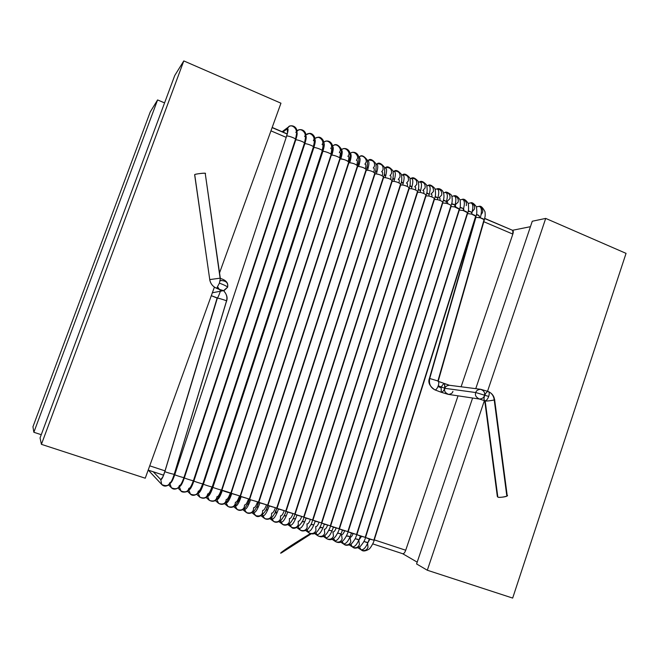 <?xml version="1.0" encoding="UTF-8"?>
<svg xmlns="http://www.w3.org/2000/svg" width="659" height="659" viewBox="0 0 659 659"><rect width="100%" height="100%" fill="white"/><g stroke="black" fill="none" stroke-linecap="round" stroke-linejoin="round"><path stroke-width="0.99" d="M41.253 434.701L33.856 432.271L32.95 426.768L33.856 432.271L157.583 99.937L164.569 102.886L157.583 99.937L150.227 111.964L157.583 99.937L33.856 432.271L41.253 434.701M150.227 111.964L32.95 426.768L150.227 111.964M220.106 278.164L205.237 173.432C206.003 172.559 193.606 174.231 194.718 174.701L209.751 279.589L220.197 278.164L209.751 279.589C210.518 283.741 212.824 286.632 216.671 288.28L219.422 283.106L220.337 278.378L219.422 283.106C224.562 285.116 227.297 286.492 227.61 287.233L227.561 287.299M205.237 173.432L220.337 278.395C226.902 280.462 228.352 283.395 227.594 287.217L223.566 290.66L218.969 289.276M488.335 391.52L488.36 391.528C489.373 392.179 489.489 393.818 488.714 396.438C487.627 399.239 486.408 400.688 485.057 400.804L485.172 400.96C485.246 401.471 495.873 400.104 494.596 399.535M494.143 399.379C493.558 395.762 491.713 393.192 488.607 391.66M494.522 399.478L494.612 399.626C494.769 400.318 485.148 401.405 485.172 400.96L497.825 497.059C497.842 497.809 507.446 496.911 507.224 495.716L506.73 495.255L494.209 399.881M227.528 287.003C228.36 282.892 226.111 280.734 220.773 280.52L220.155 280.792M444.644 383.785L444.916 388.324C445.237 386.709 446.645 385.688 449.141 385.26M488.418 391.553L480.675 389.296L449.487 385.284C446.794 385.564 445.27 386.578 444.916 388.324L475.798 392.55C476.177 390.68 477.791 389.593 480.658 389.288L480.872 389.321M506.73 495.255C510.799 495.815 498.847 498.237 497.825 497.059L485.057 400.804C486.408 400.688 487.627 399.239 488.714 396.438L475.798 392.55C474.711 395.136 475.93 397.303 479.455 399.041C482.314 398.728 483.928 397.641 484.299 395.779L484.554 395.853C483.78 398.448 483.887 400.087 484.884 400.754L484.81 400.721M226.474 301.064L174.289 474.093L226.564 301.006C227.553 300.817 216.498 297.506 217.338 298.156L217.223 297.909C217.799 297.868 218.854 295.652 220.37 291.27C218.854 295.652 217.799 297.868 217.223 297.909L211.3 295.677L217.338 298.156L164.89 471.523C163.91 471.696 175.162 474.925 174.305 474.159C175.096 474.908 163.902 471.687 164.89 471.523C163.053 477.124 161.686 479.826 160.755 479.604C161.686 479.826 163.053 477.124 164.865 471.498L217.305 298.272M438.12 381.314C438.952 381.874 438.993 383.381 438.251 385.828L444.685 388.258L444.57 383.752C443.276 383.925 442.238 385.021 441.464 387.039M475.205 218.656L429.38 378.521L475.913 217.297L480.329 217.832L475.913 217.297L429.709 378.488L438.227 381.059L429.709 378.488C428.704 383.826 430.484 387.632 435.047 389.914C436.176 389.79 437.246 388.423 438.251 385.828C438.985 383.447 438.952 381.948 438.161 381.33L437.988 381.281M162.839 477.017L160.755 479.604L162.724 477.091M162.682 477.355L164.874 471.407M153.242 471.778L160.755 479.604L153.242 471.778M168.696 485.008L171.282 487.652C173.408 489.859 176.175 489.579 179.586 486.812C182.279 482.396 183.762 479.299 184.042 477.511L184.042 477.511C184.718 478.228 173.894 474.785 174.767 474.653L174.75 474.637C173.103 479.505 171.694 482.297 170.549 483.031C171.694 482.297 173.103 479.505 174.767 474.653L286.558 136.281L174.75 474.637C173.894 474.777 184.668 478.212 184.042 477.511L295.471 139.535C296.657 138.464 286.212 134.947 286.591 136.256L286.591 136.256C288.288 130.787 288.502 128.316 287.242 128.834L282.909 132.055L287.242 128.834L288.741 126.792C292.637 123.414 298.008 130.424 295.833 132.525C298.008 130.424 292.637 123.414 288.741 126.792L287.242 128.834L287.579 132.846M179.429 485.436L179.429 485.436C180.459 485.708 181.958 483.08 183.919 477.553M297.102 131.141L297.81 130.531L297.102 131.141M295.43 140.342L295.693 140.079C296.888 136.364 297.349 133.884 297.077 132.648C297.349 133.884 296.888 136.364 295.693 140.079L184.347 477.833C183.787 478.039 194.059 481.301 193.524 480.65C194.191 481.342 183.803 478.055 184.347 477.833L295.446 140.548M304.301 143.588L193.466 480.535L304.466 143.357C305.545 142.303 295.603 138.917 295.693 140.079C295.619 138.901 305.669 142.369 304.466 143.374L304.442 143.44M179.923 486.391C181.134 485.732 182.609 482.882 184.347 477.833C182.609 482.882 181.134 485.732 179.923 486.391M188.902 488.27L188.754 488.764L188.902 488.27C189.957 488.55 191.423 486.021 193.326 480.683M306.048 134.906L306.83 134.263L306.048 134.906M304.565 143.975L304.763 143.884C306.056 139.832 306.493 137.237 306.056 136.108C306.493 137.237 306.056 139.832 304.763 143.884L193.894 480.996C193.639 481.284 203.409 484.381 202.964 483.764C203.623 484.431 193.664 481.309 193.894 480.996L304.4 144.181L193.795 480.749L191.308 486.466L191.893 486.103M313.239 147.41L202.906 483.64L313.42 147.163C314.392 146.125 304.944 142.863 304.763 143.884C304.977 142.846 314.59 146.224 313.412 147.196L313.387 147.254M189.182 489.744C190.451 489.324 192.016 486.408 193.894 480.996C192.016 486.408 190.451 489.324 189.182 489.744M191.991 485.897L191.472 486.136M198.326 491.079L198.12 491.828L198.326 491.079C199.389 491.367 200.83 488.937 202.667 483.788M322.094 150.458C323.305 146.117 323.314 144.164 322.103 144.593L322.399 143.926C324.376 141.743 319.574 135.252 315.801 137.995L314.936 138.547M212.363 486.853C213.014 487.512 203.474 484.546 203.409 484.159C201.399 489.934 199.735 492.891 198.408 493.047C199.735 492.891 201.399 489.934 203.409 484.159L313.808 147.674C315.2 143.275 315.595 140.573 314.986 139.584C315.595 140.573 315.2 143.275 313.808 147.674L203.409 484.159C203.442 484.513 212.717 487.438 212.355 486.869L322.325 150.969C323.198 149.922 314.244 146.8 313.808 147.674C314.294 146.776 323.462 150.063 322.317 150.993M314.31 144.362L314.64 144.865M212.289 486.737L322.136 151.208M201.588 488.871L200.921 489.159M207.692 493.879L207.445 494.884L207.692 493.879C208.755 494.176 210.18 491.845 211.959 486.877M330.859 154.132C331.979 150.013 331.947 148.16 330.76 148.563L331.18 147.69C333.1 145.482 328.437 139.14 324.722 141.71L323.8 142.27M221.712 489.942C222.347 490.576 213.244 487.767 212.898 487.306C210.748 493.443 208.985 496.441 207.61 496.309C208.985 496.441 210.748 493.443 212.898 487.306L322.828 151.463C324.319 146.702 324.656 143.909 323.857 143.094C324.656 143.909 324.319 146.702 322.828 151.463L212.898 487.306C213.186 487.726 221.976 490.485 221.696 489.958L331.189 154.75C332.21 152.353 332.663 149.338 332.573 145.705C330.513 139.461 324.994 140.927 324.558 141.809M323.174 148.226L323.602 148.835M221.63 489.818L330.991 154.997M331.197 154.717C331.963 153.704 323.495 150.722 322.828 151.463C323.561 150.689 332.301 153.885 331.189 154.774M212.486 486.985L210.155 492.487L211.086 492.001M211.152 491.845L210.32 492.166M216.992 496.664L216.729 497.916L216.992 496.664C218.063 496.96 219.455 494.728 221.177 489.95M339.574 157.798C340.604 153.885 340.538 152.13 339.36 152.509L339.912 151.438C341.782 149.198 337.243 143.011 333.594 145.425L333.438 145.507M331.255 155.376L331.823 155.236C333.405 150.12 333.685 147.254 332.671 146.619C333.685 147.254 333.405 150.12 331.823 155.236L331.255 155.376L221.91 490.181L231.004 493.031C231.638 493.632 222.956 490.971 222.355 490.436L221.91 490.181L331.255 155.376M331.996 152.064L332.548 152.789M230.93 492.883L339.805 158.761M340.019 158.465C340.695 157.476 332.696 154.618 331.823 155.236C332.787 154.585 341.09 157.682 340.011 158.539M216.795 499.497L216.795 499.538C218.228 499.926 220.081 496.886 222.355 490.436C220.081 496.886 218.228 499.926 216.795 499.538L218.739 503.468C222.52 504.679 224.925 503.83 225.963 500.939L226.243 499.431L225.963 500.939M332.054 151.718L221.959 490.008L219.513 495.477L220.625 494.95M220.691 494.81L219.678 495.164M348.224 161.43C349.171 157.732 349.072 156.068 347.911 156.43L348.603 155.17C350.44 152.888 346 146.85 342.416 149.123L341.387 149.692M226.029 502.578L226.029 502.809C227.553 503.221 229.472 500.14 231.787 493.566L231.202 493.245L340.069 159.14L340.785 158.992C342.449 153.547 342.672 150.598 341.444 150.161C342.672 150.598 342.449 153.547 340.785 158.992L340.069 159.14L231.202 493.245L240.263 496.087M231.136 493.089L340.777 155.878L341.461 156.718M240.181 495.93L348.586 162.509M348.809 162.196C346.955 160.401 344.278 159.33 340.785 158.992C341.963 158.465 349.838 161.463 348.792 162.287M230.189 497.784L228.978 498.146M235.436 502.191L235.148 503.946L235.436 502.191C236.507 502.496 237.841 500.445 239.456 496.029M356.824 165.055C357.689 161.562 357.557 159.98 356.42 160.326L357.26 158.885C359.056 156.57 354.699 150.656 351.189 152.814L350.983 152.921M235.222 505.651L235.23 506.071C236.836 506.507 238.822 503.377 241.186 496.68L240.453 496.293L348.842 162.888L349.723 162.748C351.469 156.966 351.618 153.967 350.176 153.728C351.618 153.967 351.469 156.966 349.723 162.748L348.842 162.888L240.453 496.293L249.473 499.135M349.534 159.709L350.349 160.623M249.399 498.97L357.318 166.241M357.557 165.92C355.802 164.19 353.199 163.135 349.723 162.748C353.512 163.234 356.124 164.33 357.54 166.019M239.645 500.758L238.278 501.104M244.571 504.934L244.3 506.936L244.571 504.934C245.634 505.239 246.952 503.278 248.501 499.036M365.366 168.663C366.149 165.36 365.984 163.869 364.88 164.198L365.877 162.584C367.64 160.228 363.34 154.445 359.913 156.496L358.817 157.04M246.079 512.298L244.407 509.308C246.095 509.769 248.146 506.598 250.552 499.786L249.662 499.324L357.573 166.62L358.628 166.488C360.457 160.392 360.531 157.336 358.858 157.303C360.531 157.336 360.457 160.392 358.628 166.488L357.573 166.62L249.662 499.324L250.552 499.786L258.641 502.166L366.256 169.684C367.318 167.444 367.681 164.264 367.343 160.137C364.056 155.928 361.511 154.75 359.69 156.603M358.257 163.514L359.221 164.511M258.559 501.985L366.009 169.956M366.256 169.618C364.608 167.971 362.071 166.925 358.628 166.488C362.425 167.032 364.962 168.119 366.247 169.734M247.833 503.427L249.588 499.16M249.069 503.74L247.537 504.053M253.649 507.669L253.402 509.918L253.649 507.669C254.712 507.974 255.997 506.096 257.496 502.026M373.851 172.246C374.559 169.132 374.378 167.732 373.291 168.037L374.452 166.257C375.045 162.048 373.085 160.022 368.587 160.17L367.467 160.697M255.214 515.289L253.55 512.529C255.33 513.023 257.447 509.802 259.893 502.875L258.83 502.347L366.264 170.335L367.508 170.211C369.402 163.819 369.402 160.705 367.508 160.887C369.402 160.705 369.402 163.819 367.508 170.211L366.264 170.335L258.83 502.347L267.768 505.181M366.939 167.295L368.06 168.366M267.686 504.992L374.666 173.655M374.922 173.301C373.373 171.727 370.902 170.697 367.508 170.211C371.289 170.821 373.752 171.892 374.913 173.432M258.46 506.722L256.746 506.993M262.669 510.387L262.463 512.883L262.669 510.387C263.732 510.7 264.984 508.905 266.434 504.992M383.546 176.966C382.096 175.467 379.699 174.454 376.355 173.935L374.922 174.025L376.355 173.935C378.307 167.229 378.225 164.075 376.116 164.478L377.022 163.91M375.589 171.06L376.882 172.188M261.038 515.775L264.284 518.254L262.537 514.753L262.661 515.733C264.531 516.252 266.714 512.999 269.202 505.955L267.949 505.354L374.922 174.025L267.949 505.354L276.854 508.18M276.764 507.99L383.283 177.337M266.673 508.229L267.867 505.173M267.801 509.704L265.915 509.918M271.64 513.106L271.483 515.832L271.64 513.106C272.694 513.41 273.922 511.697 275.322 507.941M385.441 167.625L384.658 167.963M392.138 180.615C390.771 179.19 388.448 178.194 385.177 177.642L383.53 177.708L385.177 177.642C387.146 170.829 387.031 167.617 384.823 167.996L384.691 168.103M384.189 174.808L385.672 175.978M273.353 521.236L271.557 517.76L271.747 518.913C273.707 519.465 275.948 516.17 278.477 509.028L277.035 508.344L383.53 177.708L277.035 508.344L285.899 511.17M285.8 510.972L391.858 181.003M277.109 512.702L275.034 512.842M280.553 515.808L280.462 518.773L280.553 515.808C281.599 516.121 282.793 514.473 284.153 510.873M394.016 171.233L393.192 171.571M400.68 184.248C399.403 182.897 397.163 181.925 393.967 181.34L392.105 181.373L393.967 181.34C395.952 174.429 395.795 171.151 393.505 171.513L393.225 171.719M392.756 178.531L394.444 179.742M282.349 524.177L280.536 520.75L280.8 522.076C282.843 522.661 285.149 519.333 287.719 512.084L286.072 511.326L392.105 181.373L286.072 511.326L294.902 514.144M294.795 513.938L400.392 184.644M270.042 518.765L273.337 521.22C275.363 522.867 277.941 522.554 281.055 520.28C283.98 516.368 285.611 513.32 285.94 511.153L278.477 509.028C275.948 516.17 273.707 519.465 271.747 518.913L273.831 521.541C277.2 522.439 279.408 521.516 280.462 518.773M286.377 515.709L284.111 515.75M289.416 518.501L289.4 521.697L289.416 518.501C290.446 518.814 291.624 517.241 292.934 513.789M401.726 175.31L402.147 175.03L401.726 175.31M291.311 527.109L289.474 523.724L289.82 525.223C291.953 525.833 294.326 522.472 296.929 515.132L295.067 514.292L400.639 185.014L402.723 185.022C404.725 178.012 404.535 174.684 402.147 175.03C404.535 174.684 404.725 178.012 402.723 185.022L400.639 185.014L295.067 514.292L303.857 517.101M401.29 182.23L403.184 183.466M303.75 516.887L408.885 188.276M409.19 187.864C407.995 186.579 405.837 185.632 402.723 185.022C406.315 185.789 408.465 186.794 409.173 188.054M279.012 521.73L282.34 524.169C283.872 525.536 286.113 525.487 289.079 524.029C291.921 522.019 294.853 515.239 294.944 514.119L294.968 514.078M295.594 518.724L293.148 518.641M298.222 521.195L298.296 524.605L298.222 521.195C299.244 521.508 300.397 520 301.665 516.681M411.051 178.408L410.145 178.754M411.167 178.358L411.249 178.334C415.384 178.185 417.213 180.212 416.743 184.413L414.676 186.835L416.743 184.413M410.178 178.894L410.763 178.54L410.178 178.894M300.232 530.034L298.815 528.345L298.379 526.681L298.815 528.345C301.039 528.988 303.469 525.594 306.106 518.163L304.013 517.241L409.14 188.647L411.447 188.696C413.465 181.596 413.234 178.21 410.763 178.54C413.234 178.21 413.465 181.596 411.447 188.696L409.14 188.647L304.013 517.241L312.778 520.05M409.783 185.912L411.908 187.148M312.663 519.819L417.345 191.893M417.658 191.472C416.546 190.253 414.47 189.322 411.447 188.696C414.964 189.487 417.023 190.476 417.649 191.662M302.028 521.755L304.771 521.763L302.135 521.533M306.979 523.872L307.152 527.497L306.979 523.872C307.992 524.185 309.112 522.752 310.348 519.556M426.085 195.056C425.047 193.903 423.07 193.005 420.137 192.362L417.592 192.255L420.137 192.362C422.164 185.179 421.9 181.736 419.338 182.041L418.564 182.321M418.234 189.578L420.599 190.797M309.129 532.95L307.769 531.451L307.234 529.622L307.769 531.451C310.084 532.126 312.58 528.699 315.249 521.187L312.926 520.173L417.592 192.255L312.926 520.173L321.65 522.982M321.534 522.744L425.763 195.484M310.982 524.622L313.906 524.803L311.089 524.407M315.686 526.549L315.966 530.38L315.686 526.549C316.682 526.862 317.786 525.487 318.981 522.414M426.983 186.019L427.88 185.541L426.983 186.019M317.959 535.841L316.707 534.531L316.048 532.554L316.707 534.531C319.104 535.232 321.658 531.788 324.352 524.193L321.798 523.098L426.011 195.855L428.795 196.011C430.838 188.746 430.533 185.261 427.88 185.541C430.533 185.261 430.838 188.746 428.795 196.011L426.011 195.855L321.798 523.098L330.488 525.898M426.653 193.227L429.273 194.397M330.365 525.66L434.149 199.067M434.479 198.623C433.515 197.535 431.62 196.662 428.795 196.011C432.131 196.835 434.017 197.782 434.47 198.845M319.895 527.472L322.992 527.859L319.994 527.274M324.335 529.226L324.739 533.255L324.335 529.226C325.332 529.539 326.411 528.213 327.572 525.256M436.563 188.985C440.434 189.026 442.131 191.061 441.67 195.113C442.131 191.061 440.434 189.026 436.563 188.985M435.286 189.405L436.176 189.108M442.832 202.181C441.942 201.152 440.138 200.311 437.419 199.652L434.396 199.43L437.419 199.652C439.471 192.313 439.125 188.779 436.39 189.034M435.031 196.852L437.914 197.955M326.749 538.716L325.604 537.596L324.829 535.47L325.604 537.596C328.091 538.321 330.703 534.853 333.421 527.192L330.629 526.006L434.396 199.43L330.629 526.006L339.278 528.806M339.154 528.551L442.494 202.634M332.029 530.932L328.857 530.133M332.943 531.887L333.47 536.113L332.943 531.887C333.924 532.208 334.978 530.94 336.115 528.081M451.151 205.723C450.328 204.751 448.614 203.936 446.011 203.277L442.733 202.997L446.011 203.277C448.038 196.061 447.708 192.461 445.023 192.486L444.594 192.609M443.375 200.46L446.538 201.465L443.474 200.048M335.497 541.574L333.561 538.37L334.475 540.627C337.046 541.385 339.706 537.901 342.458 530.174L339.41 528.905L442.733 202.997L339.41 528.905L348.034 531.689M347.903 531.442L450.797 206.185M341.016 534.029L337.68 532.974M337.597 533.156L340.719 533.782M341.494 534.556L342.161 538.955L341.494 534.556C342.474 534.869 343.512 533.65 344.608 530.89M459.43 209.249L454.57 206.893L451.044 206.547L454.57 206.893C456.572 199.759 456.242 196.11 453.581 195.954L452.997 196.085M451.679 204.043L455.023 204.933M340.678 542.102L344.163 544.392C345.505 545.578 347.623 545.578 350.53 544.375C351.288 544.812 355.736 538.279 355.654 537.678L356.832 534.548L351.453 533.147C348.685 540.932 345.967 544.433 343.314 543.642L342.26 541.253L343.314 543.642C345.967 544.433 348.685 540.932 351.453 533.147L348.158 531.788L451.044 206.547L348.158 531.788L356.75 534.573M356.61 534.309L459.068 209.719M349.945 537.143L348.718 536.22L346.461 535.816M350.003 537.209L350.819 541.789L350.003 537.209C350.967 537.53 351.988 536.352 353.067 533.683M467.676 212.758L463.088 210.493L459.307 210.081L463.088 210.493C465.065 203.45 464.743 199.759 462.116 199.422L461.275 199.586M459.949 207.618L463.631 208.59L463.985 210.765M365.523 537.373L360.415 536.105C357.623 543.939 354.855 547.448 352.12 546.64L350.918 544.128L352.12 546.64C354.855 547.448 357.623 543.939 360.415 536.105L356.865 534.655L459.307 210.081L356.865 534.655L365.424 537.439M365.275 537.167L467.297 213.236M361.478 536.459L358.974 539.952L355.201 538.642M475.88 216.251L471.572 214.084L467.536 213.59L471.572 214.084C473.516 207.14 473.203 203.409 470.625 202.898L469.505 203.071M468.187 211.168L470.897 211.976L471.918 212.906L471.926 214.191M374.164 540.223L369.337 539.046C366.528 546.921 363.71 550.446 360.893 549.606L359.542 546.986L360.893 549.606C363.71 550.446 366.528 546.921 369.337 539.046L365.531 537.513L467.536 213.59L365.531 537.513L374.065 540.289M373.908 540.009L475.493 216.737M369.856 539.219L368.257 542.036L366.874 542.522L363.9 541.451M484.291 219.719L480.329 217.832C482.091 210.888 481.68 207.066 479.093 206.382L477.511 206.58M476.383 214.702L478.78 215.452L479.867 217.709M437.947 380.844L483.895 220.197M478.887 206.382L479.093 206.382C481.68 207.066 482.091 210.888 480.329 217.832C482.874 218.574 484.2 219.282 484.299 219.966M476.465 214.356L478.961 215.427M481.078 214.62L482.479 212.626C483.146 210.369 482.429 208.466 480.32 206.926M360.893 549.606L361.667 550.166C364.592 551.155 366.701 550.232 368.002 547.407L367.631 543.453M470.452 202.914L470.625 202.898C473.203 203.409 473.516 207.14 471.572 214.084C474.299 214.916 475.74 215.724 475.88 216.506M468.269 210.814L471.061 211.943M472.248 211.613L474.389 209.158C475.081 206.572 474.167 204.587 471.655 203.194M352.12 546.64L353.1 547.382C356.058 548.329 358.166 547.407 359.427 544.606L358.817 540.289M461.984 199.438L462.116 199.422C464.743 199.759 465.065 203.45 463.088 210.493C465.954 211.333 467.486 212.173 467.676 213.005M460.04 207.239L463.112 208.442M466.259 205.666C466.951 202.774 465.864 200.731 462.997 199.545M343.314 543.642L344.476 544.573C347.474 545.495 349.591 544.565 350.819 541.789M453.491 195.97C456.234 196.011 456.588 199.652 454.57 206.893C457.56 207.733 459.183 208.598 459.43 209.488M456.012 207.321L455.155 204.9L451.769 203.656M455.196 204.9L458.104 202.165C458.763 198.952 457.494 196.876 454.282 195.954M348.125 531.64L342.458 530.174C339.706 537.901 337.046 541.385 334.475 540.627L335.818 541.756C338.85 542.654 340.967 541.723 342.161 538.955M444.973 192.494C447.7 192.412 448.046 196.003 446.011 203.277C449.125 204.117 450.838 205.015 451.151 205.954M448.005 203.87L447.115 201.349M447.247 201.308L449.908 198.647C450.501 195.048 449.026 192.972 445.476 192.428M339.369 528.749L333.421 527.192C330.703 534.853 328.091 538.321 325.604 537.596L327.103 538.922C330.184 539.795 332.301 538.864 333.47 536.113M436.406 189.034C439.125 188.795 439.462 192.337 437.419 199.652C440.649 200.484 442.453 201.407 442.832 202.404M439.948 200.41C440.196 198.466 439.882 197.585 439.001 197.774L441.67 195.113L439.001 197.774M330.563 525.841L324.352 524.193C321.658 531.788 319.104 535.232 316.707 534.531L318.346 536.064C321.468 536.937 323.594 535.998 324.739 533.255M431.851 196.934C432.139 194.883 431.834 193.952 430.937 194.158L433.4 191.563C433.762 187.247 431.925 185.237 427.88 185.541M433.4 191.563L430.937 194.158M321.724 522.925L315.249 521.187C312.58 528.699 310.084 532.126 307.769 531.451L309.541 533.197C312.704 534.054 314.845 533.123 315.966 530.38M419.338 182.041C421.9 181.736 422.164 185.179 420.137 192.362C423.564 193.169 425.549 194.141 426.076 195.262M423.704 193.449C424.05 191.275 423.753 190.294 422.823 190.509L425.088 187.996C425.525 183.779 423.712 181.752 419.635 181.925M425.088 187.996L422.823 190.509M312.844 520L306.106 518.163C303.469 525.594 301.039 528.988 298.815 528.345L300.685 530.306C303.898 531.17 306.056 530.231 307.152 527.497M415.524 189.949C415.911 187.642 415.631 186.604 414.676 186.835M287.942 524.688L291.294 527.101C294.861 531.755 303.758 522.183 303.906 517.084L296.929 515.132C294.326 522.472 291.953 525.833 289.82 525.223L291.789 527.406C295.043 528.271 297.217 527.34 298.296 524.605M407.287 186.439C407.732 183.993 407.468 182.889 406.488 183.128L408.366 180.821C408.86 176.628 407.007 174.594 402.806 174.726M408.366 180.821L406.488 183.128M394.148 171.175C395.935 169.643 398.374 170.73 401.471 174.446C402.072 178.844 401.817 182.148 400.688 184.347L294.944 514.119L287.719 512.084C285.149 519.333 282.843 522.661 280.8 522.076L282.835 524.482C286.146 525.363 288.337 524.432 289.4 521.697M399.008 182.914C399.511 180.311 399.255 179.141 398.25 179.396L399.939 177.205C400.466 173.012 398.596 170.986 394.321 171.101L393.505 171.513C395.795 171.151 395.952 174.429 393.967 181.34C397.616 182.073 399.856 183.103 400.672 184.421M399.939 177.205L398.25 179.396M390.672 179.372C391.24 176.612 391.009 175.368 389.98 175.64L391.479 173.572C392.031 169.379 390.136 167.353 385.795 167.468L384.823 167.996C387.031 167.617 387.146 170.829 385.177 177.642C388.884 178.334 391.199 179.38 392.121 180.772M391.479 173.572L389.98 175.64M276.904 508.147L269.202 505.955C266.714 512.999 264.531 516.252 262.661 515.733L264.778 518.584C268.205 519.506 270.445 518.592 271.483 515.832M382.286 175.821C382.928 172.88 382.714 171.562 381.652 171.851L382.986 169.923C383.554 165.73 381.635 163.696 377.212 163.827L376.116 164.478C378.225 164.075 378.307 167.229 376.355 173.935C380.103 174.586 382.5 175.648 383.538 177.114M382.986 169.923L381.652 171.851M251.985 512.776L255.198 515.272C259.489 520.124 267.34 510.28 267.801 505.165L259.893 502.875C257.447 509.802 255.33 513.023 253.55 512.529L255.676 515.602C259.168 516.565 261.434 515.659 262.463 512.883M374.452 166.257L373.291 168.037M258.682 502.133L250.552 499.786C248.146 506.598 246.095 509.769 244.407 509.308L246.524 512.603C250.082 513.608 252.372 512.71 253.402 509.918M365.877 162.584L364.88 164.198M236.894 509.275L235.23 506.071L237.314 509.58C240.939 510.643 243.27 509.761 244.3 506.936M233.764 506.73L236.878 509.267C239.143 510.972 241.729 510.7 244.637 508.435C247.199 504.951 248.822 501.845 249.497 499.118L241.186 496.68C238.822 503.377 236.836 506.507 235.23 506.071M240.519 496.112L238.401 500.848M357.26 158.885L356.42 160.326M227.693 506.269L226.029 502.809L228.055 506.54C231.754 507.669 234.118 506.804 235.148 503.946M224.595 503.682L227.652 506.236C230.18 507.916 232.759 507.661 235.403 505.469C238.196 501.581 239.818 498.451 240.28 496.079L231.787 493.566C229.472 500.14 227.553 503.221 226.029 502.809M348.603 155.17L347.911 156.43M215.386 500.609L218.376 503.188L216.795 499.538M226.243 499.431C227.314 499.736 228.681 497.594 230.345 492.998M339.912 151.438L339.36 152.509M209.092 500.156L207.519 496.392L209.373 500.379C213.236 501.672 215.682 500.856 216.729 497.916M331.18 147.69L330.76 148.563M199.949 497.265L198.202 493.278L199.949 497.265C203.895 498.665 206.391 497.866 207.445 494.884M203.227 483.854L200.756 489.48L201.506 489.052M203.12 483.887L313.354 148.234M322.399 143.926L322.103 144.593M190.278 493.937L188.845 490.139L190.476 494.118C194.504 495.634 197.049 494.876 198.12 491.828M313.272 146.759C314.574 142.196 314.615 140.136 313.396 140.589L313.585 140.136C315.62 137.995 310.661 131.33 306.83 134.263M313.585 140.136L313.396 140.589M178.128 488.171L180.797 490.798L179.437 486.985L180.945 490.939C185.055 492.602 187.658 491.878 188.754 488.764M184.322 477.635L182.246 483.154M304.384 143.044C305.784 138.25 305.867 136.092 304.647 136.57L304.73 136.339C306.83 134.214 301.682 127.385 297.81 130.531M171.315 487.693L169.997 483.764L171.356 487.726C175.558 489.555 178.218 488.871 179.347 485.683M295.314 139.749L183.993 477.404M174.792 474.505L286.434 136.677M287.481 132.648L287.242 128.834C288.502 128.316 288.288 130.787 286.591 136.256C286.212 134.938 296.707 138.489 295.471 139.543L295.446 139.609M295.438 139.304C296.937 134.271 297.069 132.014 295.833 132.525M148.316 470.155L161.71 484.48L160.755 479.604L161.71 484.48C166.002 486.49 168.729 485.856 169.89 482.594C170.912 482.849 172.361 480.049 174.256 474.192M434.767 389.807L435.047 389.914C430.484 387.632 428.704 383.826 429.709 378.488M437.971 386.569L441.184 387.78L441.299 392.286C442.889 391.841 444.018 390.499 444.685 388.258L438.251 385.828C437.246 388.423 436.176 389.79 435.047 389.914M434.932 389.889L441.299 392.286M226.515 300.932C227.512 297.135 226.515 293.708 223.525 290.668M217.338 298.156C216.556 297.489 228.006 300.982 226.556 301.031M484.505 394.947C485.032 392.303 483.673 390.416 480.419 389.263C477.693 389.675 476.152 390.771 475.798 392.55L488.714 396.438C489.48 393.868 489.382 392.237 488.401 391.545L488.187 391.495C487.067 391.504 485.955 392.698 484.851 395.062M479.455 399.041L479.348 399.033C475.905 397.245 474.719 395.079 475.798 392.55L444.916 388.324C443.911 390.688 445.023 392.698 448.26 394.37L441.349 392.303M452.914 391.339C452.585 393.003 451.135 394.024 448.573 394.403C445.105 392.879 443.886 390.853 444.916 388.324L444.685 388.258C443.985 390.573 442.832 391.907 441.233 392.253L441.184 387.78M217.627 287.126C218.829 289.968 221.02 291.089 224.184 290.504L227.61 287.233C227.297 286.492 224.571 285.116 219.422 283.106L216.671 288.28C212.824 286.632 210.518 283.741 209.751 279.589L194.718 174.701C193.96 174.001 208.013 172.51 205.171 173.589M216.589 288.28L216.597 288.28C212.783 286.599 210.485 283.716 209.702 279.614L209.751 279.589M224.151 290.512L212.346 292.785M497.825 497.059L497.718 496.219L497.825 497.059M485.172 400.96L484.736 400.804M194.652 174.841L209.76 279.622M402.806 553.766L372.739 543.881L402.806 553.766C403.86 553.791 404.832 552.613 405.722 550.232L374.271 539.861L405.722 550.232L458.03 395.837L405.722 550.232C404.799 552.67 403.81 553.84 402.756 553.749M461.102 386.775L512.834 234.102L483.797 221.712L512.834 234.102L461.102 386.775M286.138 137.336L270.948 130.853L286.138 137.336M149.725 465.822L165.022 470.872L149.725 465.822M174.363 473.953L174.849 474.109L174.363 473.953M417.196 562.143L402.707 553.733L417.196 562.143M512.496 230.288L530.437 226.688L512.496 230.288M512.636 230.353C513.41 230.807 513.476 232.059 512.834 234.102L512.776 230.411L484.67 218.541M148.176 470.098L163.572 475.155M287.151 134.032L272.126 127.607M280.956 103.199L219.472 273.09L280.956 103.199L183.795 60.916L41.418 444.339L145.244 478.212L214.406 287.102L145.244 478.212L41.418 444.339L183.795 60.916L174.742 75.521L40.051 437.93L41.418 444.339L40.051 437.93L174.742 75.521L183.795 60.916L280.956 103.199M416.587 563.947L472.602 398.02L416.587 563.947L427.312 570.233L484.406 400.573L427.312 570.233L512.669 598.084L626.05 253.369L545.71 218.409L532.274 221.243L475.757 388.662L532.274 221.243L545.71 218.409L487.553 391.232L545.71 218.409L626.05 253.369L512.669 598.084L427.312 570.233L416.587 563.947M494.538 399.618C494.036 396.026 492.034 393.365 488.541 391.619M507.224 495.716L494.612 399.626M221.44 280.421L220.122 280.923M449.487 385.284L438.235 381.355M479.241 399L484.876 400.746M217.165 297.909L164.857 471.432M476.441 206.868L479.093 206.382C480.798 205.616 482.767 207.42 485.008 211.778C485.526 217.009 484.892 216.63 484.332 219.867L438.169 381.33M223.59 290.66C226.836 294.441 227.825 297.884 226.564 301.006L174.305 474.159C173.885 476.004 171.332 482.685 169.561 484.258C166.529 486.63 163.91 486.704 161.71 484.48M184.042 477.511L295.471 139.535L297.085 130.943C295.627 124.057 288.518 125.68 288.741 126.792L282.134 131.726M286.443 136.421L287.728 132.204M174.701 474.562L172.567 480.197M180.797 490.798C182.057 493.245 188.326 491.886 188.853 490.131C191.44 486.218 192.996 483.063 193.524 480.642L304.466 143.365L306.031 134.7C304.458 127.953 297.728 129.493 297.761 130.564L297.094 131.042M295.454 140.276L296.764 136.273M187.502 491.309L190.262 493.929C192.197 496.087 194.949 495.757 198.516 492.932C202.305 487.265 201.802 486.474 202.964 483.764L313.412 147.179C314.5 143.851 315.018 141.1 314.969 138.925C315.389 138.085 313.083 132.97 309.409 133.39L306.04 134.798M304.425 144.123L305.776 140.334M313.33 148.02L314.45 143.67L314.755 144.379M212.495 486.976L323.305 147.542L323.709 148.399M218.376 503.188C221.012 504.918 223.615 504.662 226.185 502.422C228.945 498.525 230.551 495.395 231.012 493.023L340.019 158.506C341.214 155.705 341.609 152.484 341.214 148.852C338.199 144.683 335.596 143.58 333.405 145.524L332.614 145.985M332.136 151.389L332.647 152.394M340.934 155.236L341.551 156.364M240.28 496.079L348.809 162.246C349.855 159.915 350.267 156.801 350.028 152.904C347.87 147.196 342.787 148.415 342.21 149.231M231.12 493.105L228.953 498.204M228.821 498.459L230.131 497.899M249.497 499.118L357.549 165.977C358.595 163.704 358.982 160.574 358.718 156.57C356.643 151.059 351.585 152.122 350.975 152.921L350.127 153.374M240.362 496.145L349.451 160.038M349.69 159.083L350.431 160.31M238.121 501.425L239.604 500.856M249.563 499.176L358.076 164.215M358.405 162.905L359.295 164.231M247.38 504.357L249.036 503.814M257.249 505.906L366.643 168.424M367.079 166.711L368.126 168.119M267.801 505.165L374.922 173.375C376.009 171.159 376.338 167.93 375.918 163.687C372.689 159.651 370.177 158.506 368.373 160.269M256.598 507.282L258.427 506.779M264.284 518.254C266.491 519.86 269.029 519.589 271.912 517.439C274.317 514.481 275.973 511.384 276.895 508.163L383.554 177.049C384.642 174.833 384.955 171.587 384.485 167.32C381.297 163.35 378.801 162.213 377.006 163.918L376.083 164.338M267.834 505.189L375.136 172.683M375.721 170.492L376.94 171.974M265.775 510.198L267.776 509.761M276.162 510.231L383.563 177.007M384.321 174.256L385.721 175.796M285.94 511.153L392.138 180.706C393.258 178.515 393.538 175.228 392.978 170.846C389.823 167.065 387.36 165.969 385.597 167.551M274.902 513.106L276.698 512.71C273.971 509.621 275.775 511.442 276.623 512.595L277.093 512.743M392.879 178.004L394.486 179.577M283.988 515.997L286.36 515.742M303.906 517.084L409.198 187.972C410.335 185.805 410.573 182.485 409.914 178.029C406.768 174.355 404.354 173.268 402.665 174.775L401.685 175.17M401.405 181.727L403.226 183.334M293.033 518.88L295.586 518.748M409.898 185.426L411.933 187.041M296.83 527.628L300.216 530.017C301.715 531.319 303.906 531.294 306.797 529.935C307.366 530.479 311.773 523.683 311.674 523.131L417.666 191.58C418.827 189.438 419.033 186.085 418.292 181.513C415.228 177.996 412.847 176.95 411.134 178.375M418.341 189.117L420.623 190.715M305.677 530.553L309.087 532.925C312.111 534.507 314.64 534.21 316.674 532.035C318.511 530.619 321.419 524.696 321.707 522.958L426.101 195.171C427.271 193.021 427.46 189.652 426.661 185.072C423.605 181.62 421.241 180.574 419.569 181.95M314.483 533.461L317.918 535.808C320.892 537.373 323.404 537.085 325.464 534.951C327.193 533.774 330.348 527.455 330.554 525.874L434.495 198.754C435.673 196.629 435.838 193.252 434.998 188.622C431.884 185.22 429.536 184.19 427.963 185.517L426.941 185.871M426.76 192.774L429.289 194.339M311.221 533.815L281.854 552.637C280.586 553.346 280.289 553.387 280.965 552.761C281.327 552.283 286.978 547.761 310.356 533.576M319.491 528.254L321.279 527.299M323.256 536.352L326.707 538.683C329.591 540.248 332.111 539.952 334.278 537.793C335.925 536.723 339.171 530.355 339.352 528.782L442.856 202.313C443.235 200.69 445.245 195.789 442.708 191.11C440.698 188.82 438.606 188.128 436.439 189.018L436.307 189.059M437.93 197.914L435.129 196.423M328.767 530.322L331.749 530.734M443.589 192.93L445.023 192.486C445.756 191.53 447.725 192.239 450.929 194.594C452.651 196.151 452.222 201.992 451.959 202.758L348.109 531.673C347.861 533.411 344.797 539.408 342.977 540.693C340.777 542.802 338.273 543.09 335.456 541.541L331.988 539.235M451.86 196.44L453.581 195.954C455.666 195.039 457.832 196.357 460.081 199.916C460.616 204.652 460.41 207.807 459.455 209.389L356.832 534.548M346.379 535.981L349.064 536.41M460.089 199.932L462.116 199.422C463.829 198.548 465.88 199.891 468.294 203.442C468.813 208.573 468.615 211.728 467.701 212.898L365.506 537.414C365.135 539.77 363.422 542.744 360.374 546.344C356.873 548.42 354.361 548.708 352.829 547.217L349.328 544.952M355.127 538.79L357.664 539.227M468.277 203.409L470.625 202.898C472.033 202.156 473.961 203.45 476.408 206.794C477.075 211.473 476.91 214.677 475.913 216.399L374.147 540.265C373.999 541.887 370.556 548.313 368.941 549.211C365.49 551.221 362.994 551.501 361.453 550.034L357.944 547.794M363.834 541.599L366.231 542.036M242.899 509.761L246.062 512.282C248.303 514.036 250.955 513.674 254.012 511.203C256.392 507.941 257.949 504.918 258.674 502.15M206.135 497.529L209.051 500.123C211.836 501.829 214.422 501.614 216.811 499.481C219.653 495.42 221.284 492.24 221.712 489.95M196.835 494.431L199.677 497.034C202.502 498.814 205.147 498.575 207.61 496.309C210.213 492.487 211.794 489.34 212.363 486.861M322.325 150.969C323.412 147.649 323.915 144.873 323.833 142.657C324.244 141.644 321.608 136.685 318.33 137.196L315.669 138.069M184.223 477.668L295.43 140.351M429.38 378.521C427.856 382.533 429.693 386.314 434.891 389.873M211.292 295.693L217.141 297.901M479.348 399.033L448.26 394.37M216.58 288.271L219.373 289.458L217.709 286.978M497.356 496.606L484.727 400.713M148.168 470.114L163.564 475.172M512.776 230.411L484.703 218.393M287.192 133.884L272.175 127.459"/></g></svg>
